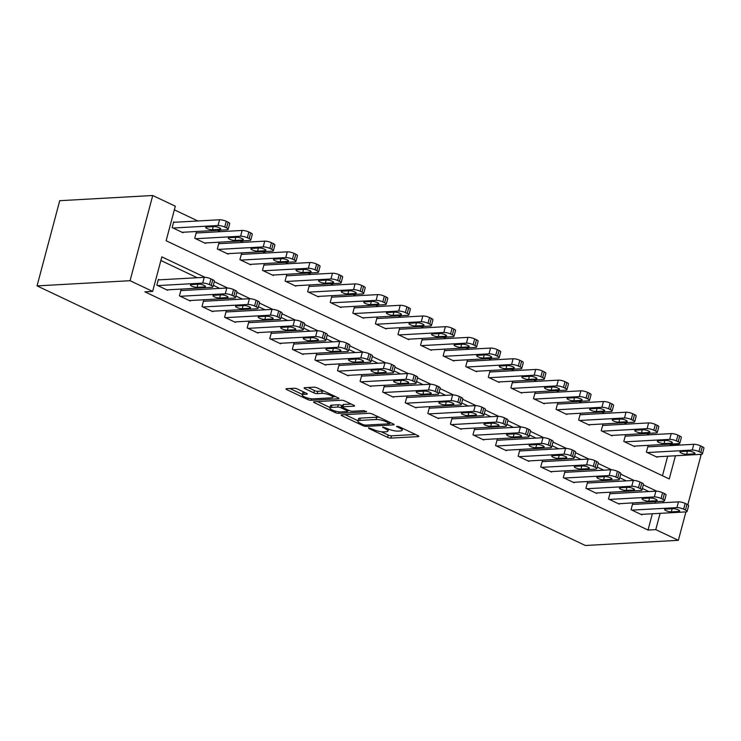 <?xml version="1.0" encoding="UTF-8"?>
<svg xmlns="http://www.w3.org/2000/svg" width="741" height="741" viewBox="0 0 741 741"><rect width="100%" height="100%" fill="white"/><g stroke="black" fill="none" stroke-linecap="round" stroke-linejoin="round"><path stroke-width="1.11" d="M368.583 427.798L368.759 428.446L387.599 437.366A2.408 0.593 -165.1 0 0 390.896 438.116L418.285 436.588A2.408 0.593 -165.1 0 0 418.841 436.366A2.408 0.593 -165.1 0 0 418.035 435.662L399.195 426.742L396.5 426.371L399.501 428.02A7.725 1.89 -165.1 0 1 402.094 430.271A7.725 1.89 -165.1 0 1 400.307 430.975L398.019 431.105A7.725 1.89 -165.1 0 1 387.478 428.687L382.736 427.001L385.348 428.807A7.725 1.89 -165.1 0 1 387.941 431.067A7.725 1.89 -165.1 0 1 386.154 431.762L383.875 431.892A7.725 1.89 -165.1 0 1 373.325 429.474L368.583 427.798M297.521 389.034A2.408 0.593 -165.1 0 0 294.223 388.284L286.535 388.71A2.408 0.593 -165.1 0 0 285.98 388.923A2.408 0.593 -165.1 0 0 286.786 389.636L307.71 399.538A2.408 0.593 -165.1 0 0 311.007 400.297L338.396 398.769A2.408 0.593 -165.1 0 0 338.961 398.547A2.408 0.593 -165.1 0 0 338.146 397.843L317.222 387.932A2.408 0.593 -165.1 0 0 313.925 387.182L304.644 387.7A2.408 0.593 -165.1 0 0 304.088 387.913A2.408 0.593 -165.1 0 0 304.894 388.627L313.851 392.86A2.408 0.593 -165.1 0 0 317.148 393.619L321.751 393.36A6.456 1.584 -165.1 0 1 328.856 394.684A6.456 1.584 -165.1 0 1 332.728 397.269A6.456 1.584 -165.1 0 1 331.236 397.852L313.202 398.862A6.456 1.584 -165.1 0 1 306.098 397.537A6.456 1.584 -165.1 0 1 302.226 394.953A6.456 1.584 -165.1 0 1 303.717 394.369L306.728 394.203A2.408 0.593 -165.1 0 0 307.283 393.98A2.408 0.593 -165.1 0 0 306.468 393.276L297.521 389.034M655.776 529.62L648.032 530.047L144.903 291.834L152.646 291.398L130.064 280.709L37.05 285.896L585.344 545.496L678.358 540.309L655.776 529.62L660.111 513.337M341.684 414.821A2.408 0.593 -165.1 0 0 341.129 415.034A2.408 0.593 -165.1 0 0 341.934 415.747L362.858 425.649A2.408 0.593 -165.1 0 0 366.156 426.408L393.545 424.88A2.408 0.593 -165.1 0 0 394.11 424.658A2.408 0.593 -165.1 0 0 393.295 423.954L372.371 414.043A2.408 0.593 -165.1 0 0 369.074 413.293L341.684 414.821M335.284 412.598L314.36 402.687A2.408 0.593 -165.1 0 1 313.554 401.983A2.408 0.593 -165.1 0 1 314.11 401.761L341.499 400.233A2.408 0.593 -165.1 0 1 344.797 400.992L353.753 405.234A2.408 0.593 -165.1 0 1 354.559 405.938A2.408 0.593 -165.1 0 1 354.003 406.151L342.898 406.772A2.408 0.593 -165.1 0 0 342.333 406.994A2.408 0.593 -165.1 0 0 343.148 407.698L349.085 410.514A2.408 0.593 -165.1 0 0 352.383 411.264L363.951 410.625L366.434 411.792L338.581 413.348A2.408 0.593 -165.1 0 1 335.284 412.598L335.664 411.181M648.032 530.047L652.358 513.772M655.183 503.158L655.59 501.638M648.894 491.561L642.364 488.467M626.312 480.872L619.782 477.778M603.73 470.174L597.2 467.089M581.148 459.485L574.618 456.391M558.566 448.796L552.036 445.702M535.984 438.098L529.454 435.013M513.402 427.409L506.872 424.315M490.82 416.72L484.29 413.626M468.238 406.031L461.699 402.937M445.647 395.333L439.117 392.239M423.065 384.644L416.535 381.55M400.483 373.955L393.953 370.861M377.901 363.257L371.371 360.163M355.319 352.568L348.789 349.474M332.737 341.879L326.207 338.785M310.155 331.181L303.625 328.096M287.573 320.492L281.043 317.398M264.991 309.803L258.461 306.709M242.409 299.105L235.879 296.02M219.827 288.416L213.297 285.322M197.245 277.727L160.871 260.499M633.499 504.371L632.601 503.945L631.063 509.697L641.91 514.838L642.03 514.347M610.917 493.682L610.019 493.256L608.481 499.008L619.328 504.139L619.448 503.658M588.335 482.984L587.437 482.558L585.899 488.319L596.746 493.45L596.866 492.969M565.753 472.295L564.855 471.869L563.317 477.63L574.164 482.762L574.284 482.271M543.172 461.606L542.273 461.18L540.735 466.932L551.573 472.063L551.702 471.582M520.59 450.917L519.691 450.482L518.154 456.243L528.991 461.374L529.12 460.893M498.008 440.219L497.109 439.793L495.572 445.554L506.409 450.685L506.538 450.195M475.426 429.53L474.527 429.104L472.99 434.856L483.827 439.987L483.956 439.506M452.844 418.841L451.945 418.406L450.408 424.167L461.245 429.298L461.374 428.817M430.262 408.143L429.363 407.717L427.826 413.478L438.663 418.609L438.792 418.119M407.68 397.454L406.781 397.028L405.244 402.78L416.081 407.911L416.21 407.43M385.098 386.765L384.199 386.33L382.662 392.091L393.499 397.222L393.628 396.741M362.516 376.067L361.617 375.641L360.08 381.402L370.917 386.533L371.046 386.042M339.934 365.378L339.035 364.952L337.498 370.704L348.335 375.835L348.465 375.354M317.352 354.689L316.453 354.263L314.916 360.015L325.753 365.146L325.883 364.665M294.77 343.991L293.862 343.565L292.334 349.326L303.171 354.457L303.301 353.966M272.188 333.302L271.28 332.876L269.752 338.628L280.589 343.768L280.719 343.278M249.606 322.613L248.698 322.187L247.17 327.939L258.007 333.07L258.137 332.589M227.024 311.915L226.116 311.489L224.588 317.25L235.425 322.381L235.555 321.9M204.442 301.226L203.534 300.8L202.006 306.561L212.843 311.692L212.973 311.201M181.86 290.537L180.952 290.111L179.424 295.863L190.261 300.994L190.391 300.513M159.278 279.839L158.37 279.413L156.842 285.174L167.679 290.305L167.809 289.824M670.503 445.591L670.698 444.841L669.262 444.155M649.514 434.81L646.68 433.466M626.932 424.121L624.098 422.778M604.35 413.422L601.516 412.079M581.768 402.733L578.934 401.39M559.186 392.045L556.352 390.702M536.604 381.346L533.77 380.003M514.022 370.657L511.188 369.314M491.44 359.969L488.606 358.625M468.858 349.27L466.024 347.937M446.277 338.581L443.442 337.238M423.685 327.892L420.86 326.549M401.103 317.194L398.278 315.861M378.521 306.505L375.696 305.162M355.939 295.816L353.114 294.473M333.357 285.118L330.532 283.784M310.775 274.429L307.95 273.086M288.193 263.74L285.368 262.397M265.611 253.052L262.786 251.708M243.029 242.353L240.204 241.01M220.447 231.664L217.622 230.321M197.866 220.975L174.357 209.842M662.482 475.741L667.678 456.197M648.82 446.795L647.921 446.369L646.384 452.13L657.221 457.262L657.35 456.771M626.238 436.106L625.339 435.68L623.802 441.432L634.639 446.564L634.768 446.082M603.656 425.417L602.757 424.991L601.22 430.743L612.057 435.875L612.186 435.393M581.074 414.719L580.175 414.293L578.638 420.054L589.475 425.186L589.604 424.695M558.492 404.03L557.593 403.604L556.056 409.356L566.893 414.497L567.022 414.006M535.91 393.341L535.011 392.915L533.474 398.667L544.311 403.799L544.44 403.317M513.328 382.643L512.42 382.217L510.892 387.978L521.729 393.11L521.859 392.628M490.746 371.954L489.838 371.528L488.31 377.289L499.147 382.421L499.277 381.93M468.164 361.265L467.256 360.839L465.728 366.591L476.565 371.723L476.695 371.241M445.582 350.576L444.674 350.141L443.146 355.902L453.983 361.034L454.113 360.552M423 339.878L422.092 339.452L420.564 345.213L431.401 350.345L431.531 349.854M400.418 329.189L399.51 328.763L397.982 334.515L408.819 339.647L408.949 339.165M377.836 318.5L376.928 318.065L375.4 323.826L386.237 328.958L386.367 328.476M355.254 307.802L354.346 307.376L352.818 313.137L363.655 318.269L363.785 317.778M332.672 297.113L331.764 296.687L330.236 302.439L341.073 307.571L341.203 307.089M310.09 286.424L309.182 285.989L307.654 291.75L318.491 296.882L318.621 296.4M287.508 275.726L286.6 275.3L285.072 281.061L295.909 286.193L296.039 285.702M264.926 265.037L264.018 264.611L262.49 270.363L273.327 275.495L273.457 275.013M242.344 254.348L241.436 253.922L239.908 259.674L250.745 264.806L250.875 264.324M219.762 243.65L218.854 243.224L217.326 248.985L228.163 254.117L228.293 253.626M197.18 232.961L196.272 232.535L194.744 238.287L205.581 243.428L205.711 242.937M174.598 222.272L173.69 221.846L172.162 227.598L182.999 232.73L183.129 232.248M675.431 455.771L669.262 478.955L166.132 240.742L175.321 206.193L152.739 195.504L59.725 200.691L37.05 285.896M670.698 444.841L678.45 444.405L679.849 445.063M699.597 454.418L701.032 455.104L687.833 504.723M152.739 195.504L130.064 280.709M205.109 277.347L161.844 256.858L152.646 291.398M656.748 491.181L643.327 484.827M634.166 480.492L620.745 474.138M611.584 469.794L598.163 463.44M589.002 459.105L575.581 452.751M566.42 448.416L552.999 442.062M543.838 437.718L530.417 431.364M521.256 427.029L507.835 420.675M498.674 416.34L485.253 409.986M476.093 405.651L462.671 399.288M453.511 394.953L440.089 388.599M430.929 384.264L417.507 377.91M408.347 373.575L394.925 367.212M385.765 362.877L372.343 356.523M363.183 352.188L349.761 345.834M340.601 341.499L327.179 335.145M318.019 330.801L304.597 324.447M295.437 320.112L282.015 313.758M272.855 309.423L259.433 303.069M250.273 298.725L236.851 292.371M227.691 288.036L214.269 281.682M662.936 502.731L663.334 501.212M678.358 540.309L685.916 511.901M678.256 445.156L678.45 444.405M381.217 431.744L388.21 435.06A2.408 0.593 -165.1 0 0 391.507 435.819L415.516 434.476M390.007 422.805L390.785 422.759M345.065 414.627L357.977 420.749M363.044 424.612L365.35 425.139L389.395 423.796L386.645 421.935A7.725 1.89 -165.1 0 0 376.104 419.517L359.663 420.434A7.725 1.89 -165.1 0 0 357.875 421.138A7.725 1.89 -165.1 0 0 360.469 423.389L363.044 424.612M379.364 417.359A7.725 1.89 -165.1 0 0 376.715 417.211L376.104 419.517M357.875 421.138L358.496 418.832A7.725 1.89 -165.1 0 1 360.274 418.128L376.715 417.211M330.004 407.504L317.491 401.576M351.243 404.04L343.509 404.475A2.408 0.593 -165.1 0 0 342.953 404.688L342.333 406.994M349.057 410.495L347.974 410.56M331.366 407.42A6.456 1.584 -165.1 0 0 329.875 408.004A6.456 1.584 -165.1 0 0 333.756 410.588A6.456 1.584 -165.1 0 0 340.86 411.913L347.205 411.551A2.408 0.593 -165.1 0 0 347.77 411.338A2.408 0.593 -165.1 0 0 346.955 410.634L341.017 407.819A2.408 0.593 -165.1 0 0 337.72 407.059L331.366 407.42L331.977 405.114A6.456 1.584 -165.1 0 0 330.486 405.697L329.875 408.004M331.977 405.114L338.331 404.762A2.408 0.593 -165.1 0 1 341.629 405.512L342.611 405.975M303.977 392.091A6.456 1.584 -165.1 0 0 302.837 392.647L302.226 394.953M323.91 391.1A6.456 1.584 -165.1 0 0 322.363 391.053L321.751 393.36M308.024 387.506L314.462 390.563A2.408 0.593 -165.1 0 0 317.759 391.313L322.363 391.053M332.857 396.805L335.636 396.648M289.916 388.516L302.365 394.416M647.291 452.556L692.251 450.046A4.918 1.204 -165.1 0 1 698.958 451.584L700.764 452.436A4.918 1.204 -165.1 0 1 702.422 453.881A4.918 1.204 -165.1 0 1 701.282 454.326L656.322 456.836M647.791 446.86L693.78 444.294A4.918 1.204 14.9 0 1 700.495 445.832L702.301 446.684A4.918 1.204 14.9 0 1 703.95 448.12L702.422 453.881M688.296 451.13L680.849 451.547A3.937 0.963 -165.1 0 0 679.942 451.899A3.937 0.963 -165.1 0 0 682.304 453.473A3.937 0.963 -165.1 0 0 686.629 454.279L694.076 453.863A3.937 0.963 -165.1 0 0 694.984 453.511A3.937 0.963 -165.1 0 0 692.622 451.936A3.937 0.963 -165.1 0 0 688.296 451.13M631.971 510.132L676.931 507.622A4.918 1.204 -165.1 0 1 683.647 509.16L685.453 510.012A4.918 1.204 -165.1 0 1 687.102 511.447A4.918 1.204 -165.1 0 1 685.962 511.901L641.002 514.402M687.102 511.447L688.63 505.695A4.918 1.204 14.9 0 0 686.981 504.26L685.175 503.398A4.918 1.204 14.9 0 0 678.46 501.861L632.471 504.426M672.976 508.706A3.937 0.963 14.9 0 1 677.302 509.502A3.937 0.963 14.9 0 1 679.664 511.086A3.937 0.963 14.9 0 1 678.756 511.438L671.309 511.855A3.937 0.963 14.9 0 1 666.983 511.049A3.937 0.963 14.9 0 1 664.621 509.475A3.937 0.963 14.9 0 1 665.529 509.113L672.976 508.706M624.709 441.868L669.669 439.357A4.918 1.204 -165.1 0 1 676.376 440.895L678.182 441.747A4.918 1.204 -165.1 0 1 679.84 443.183A4.918 1.204 -165.1 0 1 678.7 443.637L633.74 446.138M625.209 436.162L671.198 433.596A4.918 1.204 14.9 0 1 677.913 435.134L679.719 435.995A4.918 1.204 14.9 0 1 681.368 437.431L679.84 443.183M665.714 440.441L658.267 440.849A3.937 0.963 -165.1 0 0 657.36 441.21A3.937 0.963 -165.1 0 0 659.722 442.785A3.937 0.963 -165.1 0 0 664.047 443.59L671.494 443.174A3.937 0.963 -165.1 0 0 672.402 442.812A3.937 0.963 -165.1 0 0 670.04 441.238A3.937 0.963 -165.1 0 0 665.714 440.441M602.127 431.169L647.088 428.659A4.918 1.204 -165.1 0 1 653.794 430.197L655.6 431.058A4.918 1.204 -165.1 0 1 657.258 432.494A4.918 1.204 -165.1 0 1 656.118 432.939L611.158 435.449M602.628 425.473L648.616 422.907A4.918 1.204 14.9 0 1 655.331 424.445L657.137 425.297A4.918 1.204 14.9 0 1 658.786 426.733L657.258 432.494M643.132 429.743L635.685 430.16A3.937 0.963 -165.1 0 0 634.778 430.521A3.937 0.963 -165.1 0 0 637.14 432.096A3.937 0.963 -165.1 0 0 641.465 432.901L648.912 432.485A3.937 0.963 -165.1 0 0 649.82 432.123A3.937 0.963 -165.1 0 0 647.458 430.549A3.937 0.963 -165.1 0 0 643.132 429.743M579.545 420.48L624.506 417.97A4.918 1.204 -165.1 0 1 631.212 419.508L633.018 420.369A4.918 1.204 -165.1 0 1 634.676 421.805A4.918 1.204 -165.1 0 1 633.536 422.25L588.576 424.76M580.046 414.784L626.034 412.218A4.918 1.204 14.9 0 1 632.749 413.756L634.555 414.608A4.918 1.204 14.9 0 1 636.204 416.044L634.676 421.805M620.55 419.054L613.103 419.471A3.937 0.963 -165.1 0 0 612.196 419.823A3.937 0.963 -165.1 0 0 614.558 421.397A3.937 0.963 -165.1 0 0 618.883 422.203L626.33 421.786A3.937 0.963 -165.1 0 0 627.238 421.434A3.937 0.963 -165.1 0 0 624.876 419.86A3.937 0.963 -165.1 0 0 620.55 419.054M609.389 499.434L654.349 496.933A4.918 1.204 -165.1 0 1 661.055 498.471L662.871 499.323A4.918 1.204 -165.1 0 1 664.52 500.759A4.918 1.204 -165.1 0 1 663.38 501.203L618.42 503.713M664.52 500.759L666.048 494.997A4.918 1.204 14.9 0 0 664.399 493.562L662.593 492.709A4.918 1.204 14.9 0 0 655.878 491.172L609.889 493.738M650.394 498.008A3.937 0.963 14.9 0 1 654.72 498.813A3.937 0.963 14.9 0 1 657.082 500.388A3.937 0.963 14.9 0 1 656.174 500.749L648.727 501.166A3.937 0.963 14.9 0 1 644.401 500.36A3.937 0.963 14.9 0 1 642.039 498.786A3.937 0.963 14.9 0 1 642.947 498.424L650.394 498.008M586.807 488.745L631.767 486.235A4.918 1.204 -165.1 0 1 638.473 487.773L640.289 488.634A4.918 1.204 -165.1 0 1 641.938 490.07A4.918 1.204 -165.1 0 1 640.798 490.514L595.838 493.024M641.938 490.07L643.466 484.308A4.918 1.204 14.9 0 0 641.817 482.873L640.011 482.02A4.918 1.204 14.9 0 0 633.296 480.483L587.307 483.049M627.812 487.319A3.937 0.963 14.9 0 1 632.138 488.124A3.937 0.963 14.9 0 1 634.5 489.699A3.937 0.963 14.9 0 1 633.592 490.051L626.145 490.468A3.937 0.963 14.9 0 1 621.819 489.662A3.937 0.963 14.9 0 1 619.457 488.087A3.937 0.963 14.9 0 1 620.365 487.735L627.812 487.319M564.225 478.056L609.185 475.546A4.918 1.204 -165.1 0 1 615.891 477.084L617.707 477.936A4.918 1.204 -165.1 0 1 619.356 479.371A4.918 1.204 -165.1 0 1 618.216 479.825L573.256 482.326M619.356 479.371L620.884 473.619A4.918 1.204 14.9 0 0 619.235 472.184L617.429 471.322A4.918 1.204 14.9 0 0 610.714 469.785L564.725 472.35M605.23 476.63A3.937 0.963 14.9 0 1 609.556 477.426A3.937 0.963 14.9 0 1 611.918 479.01A3.937 0.963 14.9 0 1 611.01 479.362L603.563 479.779A3.937 0.963 14.9 0 1 599.237 478.973A3.937 0.963 14.9 0 1 596.875 477.399A3.937 0.963 14.9 0 1 597.783 477.037L605.23 476.63M556.963 409.792L601.924 407.281A4.918 1.204 -165.1 0 1 608.63 408.819L610.436 409.671A4.918 1.204 -165.1 0 1 612.094 411.107A4.918 1.204 -165.1 0 1 610.955 411.561L565.994 414.062M557.464 404.086L603.452 401.52A4.918 1.204 14.9 0 1 610.167 403.058L611.973 403.919A4.918 1.204 14.9 0 1 613.622 405.355L612.094 411.107M597.959 408.365L590.521 408.773A3.937 0.963 -165.1 0 0 589.614 409.134A3.937 0.963 -165.1 0 0 591.976 410.709A3.937 0.963 -165.1 0 0 596.301 411.514L603.748 411.098A3.937 0.963 -165.1 0 0 604.656 410.746A3.937 0.963 -165.1 0 0 602.294 409.162A3.937 0.963 -165.1 0 0 597.959 408.365M541.643 467.358L586.603 464.857A4.918 1.204 -165.1 0 1 593.309 466.395L595.116 467.247A4.918 1.204 -165.1 0 1 596.774 468.683A4.918 1.204 -165.1 0 1 595.634 469.127L550.674 471.637M596.774 468.683L598.302 462.93A4.918 1.204 14.9 0 0 596.653 461.486L594.847 460.633A4.918 1.204 14.9 0 0 588.132 459.096L542.143 461.662M582.648 465.932A3.937 0.963 14.9 0 1 586.974 466.737A3.937 0.963 14.9 0 1 589.336 468.312A3.937 0.963 14.9 0 1 588.428 468.673L580.981 469.09A3.937 0.963 14.9 0 1 576.655 468.284A3.937 0.963 14.9 0 1 574.294 466.71A3.937 0.963 14.9 0 1 575.201 466.348L582.648 465.932M534.381 399.093L579.332 396.592A4.918 1.204 -165.1 0 1 586.048 398.13L587.854 398.982A4.918 1.204 -165.1 0 1 589.512 400.418A4.918 1.204 -165.1 0 1 588.373 400.862L543.412 403.373M534.882 393.397L580.87 390.831A4.918 1.204 14.9 0 1 587.585 392.369L589.391 393.221A4.918 1.204 14.9 0 1 591.04 394.657L589.512 400.418M575.377 397.667L567.939 398.084A3.937 0.963 -165.1 0 0 567.032 398.445A3.937 0.963 -165.1 0 0 569.394 400.02A3.937 0.963 -165.1 0 0 573.719 400.825L581.166 400.409A3.937 0.963 -165.1 0 0 582.074 400.047A3.937 0.963 -165.1 0 0 579.712 398.473A3.937 0.963 -165.1 0 0 575.377 397.667M519.061 456.669L564.021 454.159A4.918 1.204 -165.1 0 1 570.727 455.696L572.534 456.558A4.918 1.204 -165.1 0 1 574.192 457.994A4.918 1.204 -165.1 0 1 573.052 458.438L528.092 460.948M574.192 457.994L575.72 452.232A4.918 1.204 14.9 0 0 574.071 450.797L572.265 449.944A4.918 1.204 14.9 0 0 565.55 448.407L519.561 450.973M560.066 455.243A3.937 0.963 14.9 0 1 564.392 456.048A3.937 0.963 14.9 0 1 566.754 457.623A3.937 0.963 14.9 0 1 565.846 457.984L558.399 458.392A3.937 0.963 14.9 0 1 554.073 457.595A3.937 0.963 14.9 0 1 551.712 456.011A3.937 0.963 14.9 0 1 552.619 455.659L560.066 455.243M511.799 388.404L556.75 385.894A4.918 1.204 -165.1 0 1 563.466 387.432L565.272 388.293A4.918 1.204 -165.1 0 1 566.93 389.729A4.918 1.204 -165.1 0 1 565.791 390.174L520.83 392.684M512.3 382.708L558.288 380.142A4.918 1.204 14.9 0 1 565.003 381.68L566.809 382.532A4.918 1.204 14.9 0 1 568.458 383.968L566.93 389.729M552.795 386.978L545.357 387.395A3.937 0.963 -165.1 0 0 544.45 387.747A3.937 0.963 -165.1 0 0 546.812 389.321A3.937 0.963 -165.1 0 0 551.137 390.127L558.584 389.71A3.937 0.963 -165.1 0 0 559.492 389.358A3.937 0.963 -165.1 0 0 557.13 387.784A3.937 0.963 -165.1 0 0 552.795 386.978M489.217 377.715L534.168 375.205A4.918 1.204 -165.1 0 1 540.884 376.743L542.69 377.595A4.918 1.204 -165.1 0 1 544.348 379.031A4.918 1.204 -165.1 0 1 543.209 379.485L498.248 381.986M489.718 372.01L535.706 369.444A4.918 1.204 14.9 0 1 542.421 370.982L544.227 371.843A4.918 1.204 14.9 0 1 545.876 373.279L544.348 379.031M530.213 376.289L522.775 376.697A3.937 0.963 -165.1 0 0 521.868 377.058A3.937 0.963 -165.1 0 0 524.23 378.632A3.937 0.963 -165.1 0 0 528.555 379.438L536.002 379.022A3.937 0.963 -165.1 0 0 536.91 378.67A3.937 0.963 -165.1 0 0 534.548 377.086A3.937 0.963 -165.1 0 0 530.213 376.289M466.635 367.017L511.586 364.516A4.918 1.204 -165.1 0 1 518.302 366.054L520.108 366.906A4.918 1.204 -165.1 0 1 521.766 368.342A4.918 1.204 -165.1 0 1 520.627 368.786L475.666 371.297M467.136 361.321L513.124 358.755A4.918 1.204 14.9 0 1 519.839 360.293L521.645 361.145A4.918 1.204 14.9 0 1 523.294 362.59L521.766 368.342M507.631 365.591L500.194 366.008A3.937 0.963 -165.1 0 0 499.286 366.369A3.937 0.963 -165.1 0 0 501.648 367.944A3.937 0.963 -165.1 0 0 505.973 368.749L513.42 368.333A3.937 0.963 -165.1 0 0 514.328 367.971A3.937 0.963 -165.1 0 0 511.966 366.397A3.937 0.963 -165.1 0 0 507.631 365.591M444.054 356.328L489.004 353.818A4.918 1.204 -165.1 0 1 495.72 355.356L497.526 356.217A4.918 1.204 -165.1 0 1 499.175 357.653A4.918 1.204 -165.1 0 1 498.045 358.098L453.084 360.608M444.554 350.632L490.542 348.066A4.918 1.204 14.9 0 1 497.257 349.604L499.063 350.456A4.918 1.204 14.9 0 1 500.712 351.892L499.175 357.653M485.049 354.902L477.612 355.319A3.937 0.963 -165.1 0 0 476.704 355.671A3.937 0.963 -165.1 0 0 479.066 357.255A3.937 0.963 -165.1 0 0 483.391 358.051L490.838 357.644A3.937 0.963 -165.1 0 0 491.746 357.282A3.937 0.963 -165.1 0 0 489.384 355.708A3.937 0.963 -165.1 0 0 485.049 354.902M496.479 445.98L541.439 443.47A4.918 1.204 -165.1 0 1 548.145 445.008L549.952 445.86A4.918 1.204 -165.1 0 1 551.61 447.295A4.918 1.204 -165.1 0 1 550.47 447.749L505.51 450.25M551.61 447.295L553.138 441.543A4.918 1.204 14.9 0 0 551.489 440.108L549.683 439.246A4.918 1.204 14.9 0 0 542.968 437.709L496.979 440.274M537.484 444.554A3.937 0.963 14.9 0 1 541.81 445.36A3.937 0.963 14.9 0 1 544.172 446.934A3.937 0.963 14.9 0 1 543.264 447.286L535.817 447.703A3.937 0.963 14.9 0 1 531.492 446.897A3.937 0.963 14.9 0 1 529.13 445.322A3.937 0.963 14.9 0 1 530.037 444.971L537.484 444.554M473.897 435.282L518.857 432.781A4.918 1.204 -165.1 0 1 525.564 434.319L527.37 435.171A4.918 1.204 -165.1 0 1 529.028 436.606A4.918 1.204 -165.1 0 1 527.888 437.051L482.928 439.561M529.028 436.606L530.556 430.854A4.918 1.204 14.9 0 0 528.907 429.41L527.101 428.557A4.918 1.204 14.9 0 0 520.386 427.02L474.397 429.585M514.902 433.856A3.937 0.963 14.9 0 1 519.228 434.661A3.937 0.963 14.9 0 1 521.59 436.236A3.937 0.963 14.9 0 1 520.682 436.597L513.235 437.014A3.937 0.963 14.9 0 1 508.91 436.208A3.937 0.963 14.9 0 1 506.548 434.634A3.937 0.963 14.9 0 1 507.455 434.272L514.902 433.856M451.315 424.593L496.275 422.083A4.918 1.204 -165.1 0 1 502.982 423.62L504.788 424.482A4.918 1.204 -165.1 0 1 506.446 425.918A4.918 1.204 -165.1 0 1 505.306 426.362L460.346 428.872M506.446 425.918L507.974 420.156A4.918 1.204 14.9 0 0 506.325 418.721L504.519 417.868A4.918 1.204 14.9 0 0 497.804 416.331L451.815 418.897M492.32 423.167A3.937 0.963 14.9 0 1 496.646 423.972A3.937 0.963 14.9 0 1 499.008 425.547A3.937 0.963 14.9 0 1 498.1 425.908L490.653 426.316A3.937 0.963 14.9 0 1 486.328 425.519A3.937 0.963 14.9 0 1 483.966 423.935A3.937 0.963 14.9 0 1 484.873 423.583L492.32 423.167M428.733 413.904L473.694 411.394A4.918 1.204 -165.1 0 1 480.4 412.932L482.206 413.784A4.918 1.204 -165.1 0 1 483.864 415.229A4.918 1.204 -165.1 0 1 482.724 415.673L437.764 418.183M483.864 415.229L485.392 409.467A4.918 1.204 14.9 0 0 483.743 408.032L481.937 407.17A4.918 1.204 14.9 0 0 475.222 405.633L429.234 408.198M469.738 412.478A3.937 0.963 14.9 0 1 474.064 413.283A3.937 0.963 14.9 0 1 476.426 414.858A3.937 0.963 14.9 0 1 475.518 415.21L468.071 415.627A3.937 0.963 14.9 0 1 463.746 414.821A3.937 0.963 14.9 0 1 461.384 413.246A3.937 0.963 14.9 0 1 462.291 412.894L469.738 412.478M421.472 345.639L466.422 343.129A4.918 1.204 -165.1 0 1 473.138 344.667L474.944 345.519A4.918 1.204 -165.1 0 1 476.593 346.955A4.918 1.204 -165.1 0 1 475.463 347.409L430.502 349.909M421.972 339.934L467.96 337.368A4.918 1.204 14.9 0 1 474.675 338.906L476.482 339.767A4.918 1.204 14.9 0 1 478.13 341.203L476.593 346.955M462.467 344.213L455.03 344.63A3.937 0.963 -165.1 0 0 454.122 344.982A3.937 0.963 -165.1 0 0 456.484 346.556A3.937 0.963 -165.1 0 0 460.809 347.362L468.256 346.945A3.937 0.963 -165.1 0 0 469.164 346.593A3.937 0.963 -165.1 0 0 466.802 345.019A3.937 0.963 -165.1 0 0 462.467 344.213M406.151 403.215L451.112 400.705A4.918 1.204 -165.1 0 1 457.818 402.243L459.624 403.095A4.918 1.204 -165.1 0 1 461.282 404.53A4.918 1.204 -165.1 0 1 460.142 404.975L415.182 407.485M461.282 404.53L462.81 398.778A4.918 1.204 14.9 0 0 461.161 397.343L459.355 396.481A4.918 1.204 14.9 0 0 452.64 394.944L406.652 397.509M447.156 401.779A3.937 0.963 14.9 0 1 451.482 402.585A3.937 0.963 14.9 0 1 453.844 404.16A3.937 0.963 14.9 0 1 452.936 404.521L445.489 404.938A3.937 0.963 14.9 0 1 441.164 404.132A3.937 0.963 14.9 0 1 438.802 402.558A3.937 0.963 14.9 0 1 439.709 402.196L447.156 401.779M398.89 334.941L443.84 332.44A4.918 1.204 -165.1 0 1 450.556 333.978L452.362 334.83A4.918 1.204 -165.1 0 1 454.011 336.266A4.918 1.204 -165.1 0 1 452.881 336.71L407.921 339.221M399.38 329.245L445.378 326.679A4.918 1.204 14.9 0 1 452.093 328.217L453.9 329.069A4.918 1.204 14.9 0 1 455.548 330.514L454.011 336.266M439.885 333.515L432.448 333.932A3.937 0.963 -165.1 0 0 431.54 334.293A3.937 0.963 -165.1 0 0 433.902 335.868A3.937 0.963 -165.1 0 0 438.227 336.673L445.674 336.257A3.937 0.963 -165.1 0 0 446.582 335.895A3.937 0.963 -165.1 0 0 444.22 334.321A3.937 0.963 -165.1 0 0 439.885 333.515M383.569 392.517L428.53 390.007A4.918 1.204 -165.1 0 1 435.236 391.544L437.042 392.406A4.918 1.204 -165.1 0 1 438.7 393.841A4.918 1.204 -165.1 0 1 437.56 394.286L392.6 396.796M438.7 393.841L440.228 388.08A4.918 1.204 14.9 0 0 438.579 386.645L436.773 385.792A4.918 1.204 14.9 0 0 430.058 384.255L384.07 386.821M424.574 391.091A3.937 0.963 14.9 0 1 428.9 391.896A3.937 0.963 14.9 0 1 431.262 393.471A3.937 0.963 14.9 0 1 430.354 393.832L422.907 394.24A3.937 0.963 14.9 0 1 418.582 393.443A3.937 0.963 14.9 0 1 416.22 391.869A3.937 0.963 14.9 0 1 417.127 391.507L424.574 391.091M376.308 324.252L421.259 321.742A4.918 1.204 -165.1 0 1 427.974 323.28L429.78 324.141A4.918 1.204 -165.1 0 1 431.429 325.577A4.918 1.204 -165.1 0 1 430.299 326.021L385.339 328.532M376.798 318.556L422.796 315.99A4.918 1.204 14.9 0 1 429.511 317.528L431.318 318.38A4.918 1.204 14.9 0 1 432.966 319.816L431.429 325.577M417.303 322.826L409.866 323.243A3.937 0.963 -165.1 0 0 408.958 323.595A3.937 0.963 -165.1 0 0 411.32 325.179A3.937 0.963 -165.1 0 0 415.645 325.975L423.092 325.568A3.937 0.963 -165.1 0 0 424 325.206A3.937 0.963 -165.1 0 0 421.638 323.632A3.937 0.963 -165.1 0 0 417.303 322.826M353.726 313.563L398.677 311.053A4.918 1.204 -165.1 0 1 405.392 312.591L407.198 313.443A4.918 1.204 -165.1 0 1 408.847 314.888A4.918 1.204 -165.1 0 1 407.717 315.333L362.757 317.843M354.217 307.858L400.214 305.292A4.918 1.204 14.9 0 1 406.929 306.83L408.736 307.691A4.918 1.204 14.9 0 1 410.384 309.127L408.847 314.888M394.721 312.137L387.284 312.554A3.937 0.963 -165.1 0 0 386.376 312.906A3.937 0.963 -165.1 0 0 388.738 314.48A3.937 0.963 -165.1 0 0 393.063 315.286L400.51 314.869A3.937 0.963 -165.1 0 0 401.418 314.517A3.937 0.963 -165.1 0 0 399.056 312.943A3.937 0.963 -165.1 0 0 394.721 312.137M331.144 302.874L376.095 300.364A4.918 1.204 -165.1 0 1 382.81 301.902L384.616 302.754A4.918 1.204 -165.1 0 1 386.265 304.19A4.918 1.204 -165.1 0 1 385.135 304.634L340.175 307.145M331.635 297.169L377.632 294.603A4.918 1.204 14.9 0 1 384.347 296.141L386.154 297.002A4.918 1.204 14.9 0 1 387.802 298.438L386.265 304.19M372.139 301.439L364.702 301.856A3.937 0.963 -165.1 0 0 363.794 302.217A3.937 0.963 -165.1 0 0 366.156 303.791A3.937 0.963 -165.1 0 0 370.481 304.597L377.919 304.18A3.937 0.963 -165.1 0 0 378.836 303.819A3.937 0.963 -165.1 0 0 376.474 302.245A3.937 0.963 -165.1 0 0 372.139 301.439M308.562 292.176L353.513 289.666A4.918 1.204 -165.1 0 1 360.228 291.204L362.034 292.065A4.918 1.204 -165.1 0 1 363.683 293.501A4.918 1.204 -165.1 0 1 362.553 293.945L317.593 296.456M309.053 286.48L355.05 283.914A4.918 1.204 14.9 0 1 361.765 285.452L363.572 286.304A4.918 1.204 14.9 0 1 365.22 287.74L363.683 293.501M349.557 290.75L342.12 291.167A3.937 0.963 -165.1 0 0 341.212 291.528A3.937 0.963 -165.1 0 0 343.574 293.103A3.937 0.963 -165.1 0 0 347.9 293.899L355.337 293.492A3.937 0.963 -165.1 0 0 356.254 293.13A3.937 0.963 -165.1 0 0 353.892 291.556A3.937 0.963 -165.1 0 0 349.557 290.75M285.97 281.487L330.931 278.977A4.918 1.204 -165.1 0 1 337.646 280.515L339.452 281.367A4.918 1.204 -165.1 0 1 341.101 282.812A4.918 1.204 -165.1 0 1 339.971 283.257L295.011 285.767M286.471 275.791L332.468 273.225A4.918 1.204 14.9 0 1 339.183 274.763L340.99 275.615A4.918 1.204 14.9 0 1 342.638 277.051L341.101 282.812M326.976 280.061L319.538 280.478A3.937 0.963 -165.1 0 0 318.63 280.83A3.937 0.963 -165.1 0 0 320.992 282.404A3.937 0.963 -165.1 0 0 325.318 283.21L332.755 282.793A3.937 0.963 -165.1 0 0 333.672 282.441A3.937 0.963 -165.1 0 0 331.31 280.867A3.937 0.963 -165.1 0 0 326.976 280.061M263.388 270.798L308.349 268.288A4.918 1.204 -165.1 0 1 315.064 269.826L316.87 270.678A4.918 1.204 -165.1 0 1 318.519 272.114A4.918 1.204 -165.1 0 1 317.389 272.568L272.429 275.068M263.889 265.093L309.886 262.527A4.918 1.204 14.9 0 1 316.602 264.065L318.408 264.926A4.918 1.204 14.9 0 1 320.056 266.362L318.519 272.114M304.394 269.372L296.956 269.78A3.937 0.963 -165.1 0 0 296.048 270.141A3.937 0.963 -165.1 0 0 298.41 271.715A3.937 0.963 -165.1 0 0 302.736 272.521L310.173 272.104A3.937 0.963 -165.1 0 0 311.09 271.743A3.937 0.963 -165.1 0 0 308.728 270.169A3.937 0.963 -165.1 0 0 304.394 269.372M240.806 260.1L285.767 257.59A4.918 1.204 -165.1 0 1 292.482 259.128L294.288 259.989A4.918 1.204 -165.1 0 1 295.937 261.425A4.918 1.204 -165.1 0 1 294.807 261.869L249.847 264.38M241.307 254.404L287.304 251.838A4.918 1.204 14.9 0 1 294.02 253.376L295.826 254.228A4.918 1.204 14.9 0 1 297.474 255.664L295.937 261.425M281.812 258.674L274.374 259.091A3.937 0.963 -165.1 0 0 273.466 259.452A3.937 0.963 -165.1 0 0 275.828 261.027A3.937 0.963 -165.1 0 0 280.154 261.832L287.591 261.416A3.937 0.963 -165.1 0 0 288.508 261.054A3.937 0.963 -165.1 0 0 286.146 259.48A3.937 0.963 -165.1 0 0 281.812 258.674M218.225 249.411L263.185 246.901A4.918 1.204 -165.1 0 1 269.9 248.439L271.706 249.3A4.918 1.204 -165.1 0 1 273.355 250.736A4.918 1.204 -165.1 0 1 272.225 251.18L227.265 253.691M218.725 243.715L264.722 241.149A4.918 1.204 14.9 0 1 271.438 242.687L273.244 243.539A4.918 1.204 14.9 0 1 274.892 244.975L273.355 250.736M259.23 247.985L251.792 248.402A3.937 0.963 -165.1 0 0 250.884 248.754A3.937 0.963 -165.1 0 0 253.246 250.328A3.937 0.963 -165.1 0 0 257.572 251.134L265.009 250.717A3.937 0.963 -165.1 0 0 265.926 250.365A3.937 0.963 -165.1 0 0 263.564 248.791A3.937 0.963 -165.1 0 0 259.23 247.985M195.643 238.722L240.603 236.212A4.918 1.204 -165.1 0 1 247.318 237.75L249.124 238.602A4.918 1.204 -165.1 0 1 250.773 240.038A4.918 1.204 -165.1 0 1 249.634 240.492L204.683 242.992M196.143 233.017L242.14 230.451A4.918 1.204 14.9 0 1 248.856 231.989L250.662 232.85A4.918 1.204 14.9 0 1 252.31 234.286L250.773 240.038M236.648 237.296L229.21 237.704A3.937 0.963 -165.1 0 0 228.302 238.065A3.937 0.963 -165.1 0 0 230.664 239.639A3.937 0.963 -165.1 0 0 234.99 240.445L242.427 240.028A3.937 0.963 -165.1 0 0 243.344 239.676A3.937 0.963 -165.1 0 0 240.982 238.093A3.937 0.963 -165.1 0 0 236.648 237.296M173.061 228.024L218.021 225.523A4.918 1.204 -165.1 0 1 224.736 227.061L226.542 227.913A4.918 1.204 -165.1 0 1 228.191 229.349A4.918 1.204 -165.1 0 1 227.052 229.793L182.101 232.304M173.561 222.328L219.558 219.762A4.918 1.204 14.9 0 1 226.264 221.3L228.08 222.152A4.918 1.204 14.9 0 1 229.729 223.587L228.191 229.349M214.066 226.598L206.628 227.015A3.937 0.963 -165.1 0 0 205.72 227.376A3.937 0.963 -165.1 0 0 208.082 228.95A3.937 0.963 -165.1 0 0 212.408 229.756L219.845 229.339A3.937 0.963 -165.1 0 0 220.762 228.978A3.937 0.963 -165.1 0 0 218.4 227.404A3.937 0.963 -165.1 0 0 214.066 226.598M360.987 381.828L405.948 379.318A4.918 1.204 -165.1 0 1 412.654 380.855L414.46 381.708A4.918 1.204 -165.1 0 1 416.118 383.153A4.918 1.204 -165.1 0 1 414.979 383.597L370.018 386.107M416.118 383.153L417.646 377.391A4.918 1.204 14.9 0 0 415.997 375.956L414.191 375.103A4.918 1.204 14.9 0 0 407.476 373.566L361.488 376.132M401.993 380.402A3.937 0.963 14.9 0 1 406.318 381.207A3.937 0.963 14.9 0 1 408.68 382.782A3.937 0.963 14.9 0 1 407.772 383.134L400.325 383.551A3.937 0.963 14.9 0 1 396 382.745A3.937 0.963 14.9 0 1 393.638 381.17A3.937 0.963 14.9 0 1 394.545 380.818L401.993 380.402M338.405 371.139L383.366 368.629A4.918 1.204 -165.1 0 1 390.072 370.167L391.878 371.019A4.918 1.204 -165.1 0 1 393.536 372.454A4.918 1.204 -165.1 0 1 392.397 372.908L347.436 375.409M393.536 372.454L395.064 366.702A4.918 1.204 14.9 0 0 393.415 365.267L391.609 364.405A4.918 1.204 14.9 0 0 384.894 362.868L338.906 365.433M379.401 369.713A3.937 0.963 14.9 0 1 383.736 370.509A3.937 0.963 14.9 0 1 386.098 372.084A3.937 0.963 14.9 0 1 385.19 372.445L377.743 372.862A3.937 0.963 14.9 0 1 373.418 372.056A3.937 0.963 14.9 0 1 371.056 370.481A3.937 0.963 14.9 0 1 371.963 370.12L379.401 369.713M315.823 360.441L360.774 357.931A4.918 1.204 -165.1 0 1 367.49 359.468L369.296 360.33A4.918 1.204 -165.1 0 1 370.954 361.765A4.918 1.204 -165.1 0 1 369.815 362.21L324.854 364.72M370.954 361.765L372.482 356.004A4.918 1.204 14.9 0 0 370.833 354.569L369.027 353.716A4.918 1.204 14.9 0 0 362.312 352.179L316.324 354.744M356.819 359.015A3.937 0.963 14.9 0 1 361.154 359.82A3.937 0.963 14.9 0 1 363.516 361.395A3.937 0.963 14.9 0 1 362.608 361.756L355.161 362.173A3.937 0.963 14.9 0 1 350.836 361.367A3.937 0.963 14.9 0 1 348.474 359.793A3.937 0.963 14.9 0 1 349.382 359.431L356.819 359.015M293.241 349.752L338.192 347.242A4.918 1.204 -165.1 0 1 344.908 348.779L346.714 349.641A4.918 1.204 -165.1 0 1 348.372 351.077A4.918 1.204 -165.1 0 1 347.233 351.521L302.272 354.031M348.372 351.077L349.9 345.315A4.918 1.204 14.9 0 0 348.251 343.88L346.445 343.027A4.918 1.204 14.9 0 0 339.73 341.49L293.742 344.056M334.237 348.326A3.937 0.963 14.9 0 1 338.572 349.131A3.937 0.963 14.9 0 1 340.934 350.706A3.937 0.963 14.9 0 1 340.026 351.058L332.579 351.475A3.937 0.963 14.9 0 1 328.254 350.669A3.937 0.963 14.9 0 1 325.892 349.094A3.937 0.963 14.9 0 1 326.8 348.742L334.237 348.326M270.66 339.063L315.61 336.553A4.918 1.204 -165.1 0 1 322.326 338.091L324.132 338.943A4.918 1.204 -165.1 0 1 325.79 340.378A4.918 1.204 -165.1 0 1 324.651 340.832L279.69 343.333M325.79 340.378L327.318 334.626A4.918 1.204 14.9 0 0 325.67 333.191L323.863 332.329A4.918 1.204 14.9 0 0 317.148 330.792L271.16 333.357M311.655 337.637A3.937 0.963 14.9 0 1 315.99 338.433A3.937 0.963 14.9 0 1 318.352 340.017A3.937 0.963 14.9 0 1 317.444 340.369L309.997 340.786A3.937 0.963 14.9 0 1 305.672 339.98A3.937 0.963 14.9 0 1 303.31 338.405A3.937 0.963 14.9 0 1 304.218 338.044L311.655 337.637M248.078 328.365L293.028 325.864A4.918 1.204 -165.1 0 1 299.744 327.402L301.55 328.254A4.918 1.204 -165.1 0 1 303.208 329.689A4.918 1.204 -165.1 0 1 302.069 330.134L257.108 332.644M303.208 329.689L304.736 323.928A4.918 1.204 14.9 0 0 303.088 322.492L301.281 321.64A4.918 1.204 14.9 0 0 294.566 320.103L248.578 322.668M289.073 326.938A3.937 0.963 14.9 0 1 293.408 327.744A3.937 0.963 14.9 0 1 295.77 329.319A3.937 0.963 14.9 0 1 294.862 329.68L287.415 330.097A3.937 0.963 14.9 0 1 283.09 329.291A3.937 0.963 14.9 0 1 280.728 327.717A3.937 0.963 14.9 0 1 281.636 327.355L289.073 326.938M225.496 317.676L270.446 315.166A4.918 1.204 -165.1 0 1 277.162 316.703L278.968 317.565A4.918 1.204 -165.1 0 1 280.617 319A4.918 1.204 -165.1 0 1 279.487 319.445L234.526 321.955M280.617 319L282.154 313.239A4.918 1.204 14.9 0 0 280.506 311.804L278.699 310.951A4.918 1.204 14.9 0 0 271.984 309.414L225.996 311.98M266.491 316.25A3.937 0.963 14.9 0 1 270.826 317.055A3.937 0.963 14.9 0 1 273.188 318.63A3.937 0.963 14.9 0 1 272.28 318.982L264.833 319.399A3.937 0.963 14.9 0 1 260.508 318.593A3.937 0.963 14.9 0 1 258.146 317.018A3.937 0.963 14.9 0 1 259.054 316.666L266.491 316.25M202.914 306.987L247.865 304.477A4.918 1.204 -165.1 0 1 254.58 306.014L256.386 306.867A4.918 1.204 -165.1 0 1 258.035 308.302A4.918 1.204 -165.1 0 1 256.905 308.756L211.945 311.257M258.035 308.302L259.572 302.55A4.918 1.204 14.9 0 0 257.924 301.115L256.117 300.253A4.918 1.204 14.9 0 0 249.402 298.716L203.414 301.281M243.909 305.561A3.937 0.963 14.9 0 1 248.244 306.357A3.937 0.963 14.9 0 1 250.606 307.941A3.937 0.963 14.9 0 1 249.698 308.293L242.251 308.71A3.937 0.963 14.9 0 1 237.926 307.904A3.937 0.963 14.9 0 1 235.564 306.329A3.937 0.963 14.9 0 1 236.472 305.968L243.909 305.561M180.332 296.289L225.283 293.788A4.918 1.204 -165.1 0 1 231.998 295.326L233.804 296.178A4.918 1.204 -165.1 0 1 235.453 297.613A4.918 1.204 -165.1 0 1 234.323 298.058L189.363 300.568M235.453 297.613L236.99 291.861A4.918 1.204 14.9 0 0 235.342 290.416L233.535 289.564A4.918 1.204 14.9 0 0 226.82 288.027L180.823 290.592M221.327 294.862A3.937 0.963 14.9 0 1 225.662 295.668A3.937 0.963 14.9 0 1 228.024 297.243A3.937 0.963 14.9 0 1 227.117 297.604L219.669 298.021A3.937 0.963 14.9 0 1 215.344 297.215A3.937 0.963 14.9 0 1 212.982 295.64A3.937 0.963 14.9 0 1 213.89 295.279L221.327 294.862M157.75 285.6L202.701 283.09A4.918 1.204 -165.1 0 1 209.416 284.627L211.222 285.489A4.918 1.204 -165.1 0 1 212.871 286.924A4.918 1.204 -165.1 0 1 211.741 287.369L166.781 289.879M212.871 286.924L214.408 281.163A4.918 1.204 14.9 0 0 212.76 279.728L210.953 278.875A4.918 1.204 14.9 0 0 204.238 277.338L158.241 279.903M198.745 284.173A3.937 0.963 14.9 0 1 203.08 284.979A3.937 0.963 14.9 0 1 205.442 286.554A3.937 0.963 14.9 0 1 204.535 286.915L197.087 287.323A3.937 0.963 14.9 0 1 192.762 286.526A3.937 0.963 14.9 0 1 190.4 284.942A3.937 0.963 14.9 0 1 191.308 284.59L198.745 284.173M368.925 427.798L368.759 428.446M397.232 426.223L397.065 426.862M383.078 427.011L382.912 427.65M385.616 427.807L385.348 428.807M399.77 427.02L399.501 428.02M418.47 435.903L418.285 436.588M391.507 435.819L390.896 438.116M388.21 435.06L387.599 437.366M393.73 424.195L393.545 424.88M366.508 425.075L366.156 426.408M363.127 424.649L362.858 425.649M342.194 414.793L341.934 415.747M389.479 422.148L389.22 423.148M386.913 420.925L386.645 421.935M360.274 418.128L359.663 420.434M314.619 401.733L314.36 402.687M354.189 405.466L354.003 406.151M343.509 404.475L342.898 406.772M366.554 411.32L366.434 411.792M338.989 411.829L338.581 413.348M347.223 409.625L346.955 410.634M341.629 405.512L341.017 407.819M338.331 404.762L337.72 407.059M306.904 393.508L306.728 394.203M304.282 392.239L303.717 394.369M317.759 391.313L317.148 393.619M314.462 390.563L313.851 392.86M305.153 387.673L304.894 388.627M338.581 398.084L338.396 398.769M311.405 398.788L311.007 400.297M308.08 398.149L307.71 399.538M287.045 388.682L286.786 389.636M692.251 450.046L693.78 444.294M700.764 452.436L702.301 446.684M698.958 451.584L700.495 445.832M694.373 452.742L694.076 453.863M687.453 451.176L686.629 454.279M678.46 501.861L676.931 507.622M685.175 503.398L683.647 509.16M686.981 504.26L685.453 510.012M678.756 511.438L679.052 510.317M671.309 511.855L672.143 508.752M669.669 439.357L671.198 433.596M678.182 441.747L679.719 435.995M676.376 440.895L677.913 435.134M671.791 442.053L671.494 443.174M664.872 440.487L664.047 443.59M647.088 428.659L648.616 422.907M655.6 431.058L657.137 425.297M653.794 430.197L655.331 424.445M649.209 431.364L648.912 432.485M642.29 429.789L641.465 432.901M624.506 417.97L626.034 412.218M633.018 420.369L634.555 414.608M631.212 419.508L632.749 413.756M626.627 420.675L626.33 421.786M619.708 419.1L618.883 422.203M655.878 491.172L654.349 496.933M662.593 492.709L661.055 498.471M664.399 493.562L662.871 499.323M656.174 500.749L656.47 499.629M648.727 501.166L649.561 498.054M633.296 480.483L631.767 486.235M640.011 482.02L638.473 487.773M641.817 482.873L640.289 488.634M633.592 490.051L633.888 488.94M626.145 490.468L626.979 487.365M610.714 469.785L609.185 475.546M617.429 471.322L615.891 477.084M619.235 472.184L617.707 477.936M611.01 479.362L611.306 478.241M603.563 479.779L604.397 476.676M601.924 407.281L603.452 401.52M610.436 409.671L611.973 403.919M608.63 408.819L610.167 403.058M604.045 409.977L603.748 411.098M597.126 408.411L596.301 411.514M588.132 459.096L586.603 464.857M594.847 460.633L593.309 466.395M596.653 461.486L595.116 467.247M588.428 468.673L588.725 467.552M580.981 469.09L581.815 465.978M579.332 396.592L580.87 390.831M587.854 398.982L589.391 393.221M586.048 398.13L587.585 392.369M581.463 399.288L581.166 400.409M574.544 397.713L573.719 400.825M565.55 448.407L564.021 454.159M572.265 449.944L570.727 455.696M574.071 450.797L572.534 456.558M565.846 457.984L566.143 456.864M558.399 458.392L559.233 455.289M556.75 385.894L558.288 380.142M565.272 388.293L566.809 382.532M563.466 387.432L565.003 381.68M558.881 388.599L558.584 389.71M551.962 387.024L551.137 390.127M534.168 375.205L535.706 369.444M542.69 377.595L544.227 371.843M540.884 376.743L542.421 370.982M536.299 377.901L536.002 379.022M529.38 376.335L528.555 379.438M511.586 364.516L513.124 358.755M520.108 366.906L521.645 361.145M518.302 366.054L519.839 360.293M513.717 367.212L513.42 368.333M506.798 365.637L505.973 368.749M489.004 353.818L490.542 348.066M497.526 356.217L499.063 350.456M495.72 355.356L497.257 349.604M491.135 356.523L490.838 357.644M484.216 354.948L483.391 358.051M542.968 437.709L541.439 443.47M549.683 439.246L548.145 445.008M551.489 440.108L549.952 445.86M543.264 447.286L543.561 446.165M535.817 447.703L536.651 444.6M520.386 427.02L518.857 432.781M527.101 428.557L525.564 434.319M528.907 429.41L527.37 435.171M520.682 436.597L520.979 435.476M513.235 437.014L514.069 433.902M497.804 416.331L496.275 422.083M504.519 417.868L502.982 423.62M506.325 418.721L504.788 424.482M498.1 425.908L498.397 424.788M490.653 426.316L491.487 423.213M475.222 405.633L473.694 411.394M481.937 407.17L480.4 412.932M483.743 408.032L482.206 413.784M475.518 415.21L475.815 414.089M468.071 415.627L468.896 412.524M466.422 343.129L467.96 337.368M474.944 345.519L476.482 339.767M473.138 344.667L474.675 338.906M468.553 345.825L468.256 346.945M461.634 344.259L460.809 347.362M452.64 394.944L451.112 400.705M459.355 396.481L457.818 402.243M461.161 397.343L459.624 403.095M452.936 404.521L453.233 403.4M445.489 404.938L446.314 401.826M443.84 332.44L445.378 326.679M452.362 334.83L453.9 329.069M450.556 333.978L452.093 328.217M445.971 335.136L445.674 336.257M439.052 333.561L438.227 336.673M430.058 384.255L428.53 390.007M436.773 385.792L435.236 391.544M438.579 386.645L437.042 392.406M430.354 393.832L430.651 392.711M422.907 394.24L423.732 391.137M421.259 321.742L422.796 315.99M429.78 324.141L431.318 318.38M427.974 323.28L429.511 317.528M423.389 324.447L423.092 325.568M416.47 322.872L415.645 325.975M398.677 311.053L400.214 305.292M407.198 313.443L408.736 307.691M405.392 312.591L406.929 306.83M400.807 313.749L400.51 314.869M393.888 312.183L393.063 315.286M376.095 300.364L377.632 294.603M384.616 302.754L386.154 297.002M382.81 301.902L384.347 296.141M378.225 303.06L377.919 304.18M371.306 301.485L370.481 304.597M353.513 289.666L355.05 283.914M362.034 292.065L363.572 286.304M360.228 291.204L361.765 285.452M355.643 292.371L355.337 293.492M348.724 290.796L347.9 293.899M330.931 278.977L332.468 273.225M339.452 281.367L340.99 275.615M337.646 280.515L339.183 274.763M333.061 281.673L332.755 282.793M326.142 280.107L325.318 283.21M308.349 268.288L309.886 262.527M316.87 270.678L318.408 264.926M315.064 269.826L316.602 264.065M310.479 270.984L310.173 272.104M303.56 269.418L302.736 272.521M285.767 257.59L287.304 251.838M294.288 259.989L295.826 254.228M292.482 259.128L294.02 253.376M287.897 260.295L287.591 261.416M280.978 258.72L280.154 261.832M263.185 246.901L264.722 241.149M271.706 249.3L273.244 243.539M269.9 248.439L271.438 242.687M265.315 249.606L265.009 250.717M258.396 248.031L257.572 251.134M240.603 236.212L242.14 230.451M249.124 238.602L250.662 232.85M247.318 237.75L248.856 231.989M242.733 238.908L242.427 240.028M235.814 237.342L234.99 240.445M218.021 225.523L219.558 219.762M226.542 227.913L228.08 222.152M224.736 227.061L226.264 221.3M220.151 228.219L219.845 229.339M213.232 226.644L212.408 229.756M407.476 373.566L405.948 379.318M414.191 375.103L412.654 380.855M415.997 375.956L414.46 381.708M407.772 383.134L408.069 382.013M400.325 383.551L401.15 380.448M384.894 362.868L383.366 368.629M391.609 364.405L390.072 370.167M393.415 365.267L391.878 371.019M385.19 372.445L385.487 371.324M377.743 372.862L378.568 369.759M362.312 352.179L360.774 357.931M369.027 353.716L367.49 359.468M370.833 354.569L369.296 360.33M362.608 361.756L362.905 360.635M355.161 362.173L355.986 359.061M339.73 341.49L338.192 347.242M346.445 343.027L344.908 348.779M348.251 343.88L346.714 349.641M340.026 351.058L340.323 349.947M332.579 351.475L333.404 348.372M317.148 330.792L315.61 336.553M323.863 332.329L322.326 338.091M325.67 333.191L324.132 338.943M317.444 340.369L317.741 339.248M309.997 340.786L310.822 337.683M294.566 320.103L293.028 325.864M301.281 321.64L299.744 327.402M303.088 322.492L301.55 328.254M294.862 329.68L295.159 328.559M287.415 330.097L288.24 326.985M271.984 309.414L270.446 315.166M278.699 310.951L277.162 316.703M280.506 311.804L278.968 317.565M272.28 318.982L272.577 317.87M264.833 319.399L265.658 316.296M249.402 298.716L247.865 304.477M256.117 300.253L254.58 306.014M257.924 301.115L256.386 306.867M249.698 308.293L249.995 307.172M242.251 308.71L243.076 305.607M226.82 288.027L225.283 293.788M233.535 289.564L231.998 295.326M235.342 290.416L233.804 296.178M227.117 297.604L227.413 296.483M219.669 298.021L220.494 294.909M204.238 277.338L202.701 283.09M210.953 278.875L209.416 284.627M212.76 279.728L211.222 285.489M204.535 286.915L204.831 285.794M197.087 287.323L197.912 284.22M388.46 429.122L387.941 431.067M402.604 428.363L402.094 430.271M390.099 422.444L389.785 423.639M348.113 410.051L347.77 411.338M333.2 395.499L332.728 397.269"/></g></svg>
